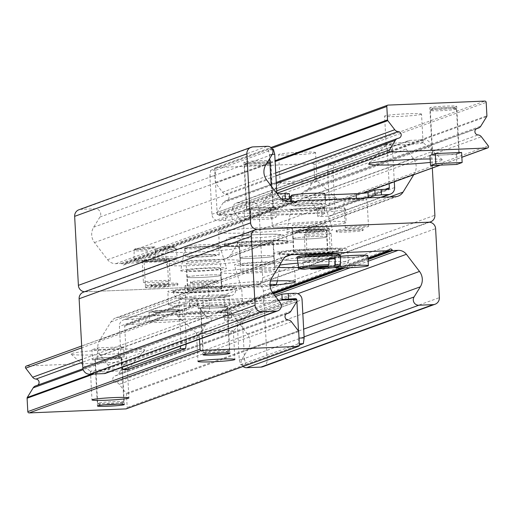 <?xml version="1.0" encoding="UTF-8"?>
<svg xmlns="http://www.w3.org/2000/svg" width="514" height="514" viewBox="0 0 514 514"><rect width="100%" height="100%" fill="white"/><g stroke="black" fill="none" stroke-linecap="round" stroke-linejoin="round"><path stroke-width="0.39" stroke-dasharray="2.57 1.93" d="M215.591 255.272A13.448 0.835 176.9 0 0 215.854 255.085A13.448 0.835 176.9 0 0 202.375 254.983A13.448 0.835 176.9 0 0 189.004 256.544A13.448 0.835 176.9 0 0 201.128 256.717A13.448 0.835 176.9 0 0 215.591 255.272A13.448 0.835 176.9 0 0 215.854 255.085A13.448 0.835 176.9 0 0 202.387 254.983A13.448 0.835 176.9 0 0 189.004 256.544A13.448 0.835 176.9 0 0 201.122 256.717A13.448 0.835 176.9 0 0 215.591 255.272M217.043 282.07A13.448 0.835 -3.1 0 1 202.58 283.516A13.448 0.835 -3.1 0 1 190.456 283.342A13.448 0.835 -3.1 0 1 203.827 281.781A13.448 0.835 -3.1 0 1 217.306 281.89A13.448 0.835 -3.1 0 1 217.043 282.07M321.828 204.039A13.448 0.835 176.9 0 0 322.092 203.859A13.448 0.835 176.9 0 0 308.612 203.75A13.448 0.835 176.9 0 0 295.242 205.311A13.448 0.835 176.9 0 0 307.366 205.484A13.448 0.835 176.9 0 0 321.828 204.039A13.448 0.835 176.9 0 0 322.092 203.859A13.448 0.835 176.9 0 0 308.625 203.75A13.448 0.835 176.9 0 0 295.242 205.311A13.448 0.835 176.9 0 0 307.359 205.484A13.448 0.835 176.9 0 0 321.828 204.039M323.28 230.837A13.448 0.835 -3.1 0 1 308.818 232.283A13.448 0.835 -3.1 0 1 296.694 232.116A13.448 0.835 -3.1 0 1 310.064 230.555A13.448 0.835 -3.1 0 1 323.544 230.657A13.448 0.835 -3.1 0 1 323.28 230.837M345.511 227.58A11.629 0.72 -3.1 0 1 358.02 226.327A11.629 0.72 -3.1 0 1 368.499 226.475A11.629 0.72 -3.1 0 1 356.934 227.824A11.629 0.72 -3.1 0 1 345.279 227.734A11.629 0.72 -3.1 0 1 345.511 227.58M344.059 200.775A11.629 0.72 176.9 0 0 343.827 200.935A11.629 0.72 176.9 0 0 354.313 201.083A11.629 0.72 176.9 0 0 366.823 199.837A11.629 0.72 176.9 0 0 367.047 199.676A11.629 0.72 176.9 0 0 356.575 199.528A11.629 0.72 176.9 0 0 344.059 200.775M145.725 287.365A11.629 0.72 -3.1 0 1 158.235 286.118A11.629 0.72 -3.1 0 1 168.721 286.266A11.629 0.72 -3.1 0 1 157.155 287.615A11.629 0.72 -3.1 0 1 145.501 287.525A11.629 0.72 -3.1 0 1 145.725 287.365M144.273 260.566A11.629 0.72 176.9 0 0 144.048 260.72A11.629 0.72 176.9 0 0 154.534 260.874A11.629 0.72 176.9 0 0 167.037 259.621A11.629 0.72 176.9 0 0 167.268 259.467A11.629 0.72 176.9 0 0 156.789 259.313A11.629 0.72 176.9 0 0 144.273 260.566M345.459 222.877A36.976 2.294 -3.1 0 1 305.682 226.854A36.976 2.294 -3.1 0 1 272.343 226.378A36.976 2.294 -3.1 0 1 309.12 222.087A36.976 2.294 -3.1 0 1 346.185 222.376A36.976 2.294 -3.1 0 1 345.459 222.877M292.485 225.074A17.142 1.06 -3.1 0 1 310.925 223.23A17.142 1.06 -3.1 0 1 326.384 223.449A17.142 1.06 -3.1 0 1 309.332 225.434A17.142 1.06 -3.1 0 1 292.145 225.305A17.142 1.06 -3.1 0 1 292.485 225.074M344.733 209.474A36.976 2.294 176.9 0 0 345.459 208.973A36.976 2.294 176.9 0 0 308.394 208.69A36.976 2.294 176.9 0 0 271.617 212.976A36.976 2.294 176.9 0 0 304.956 213.451A36.976 2.294 176.9 0 0 344.733 209.474M293.211 238.47A17.142 1.06 -3.1 0 1 311.651 236.626A17.142 1.06 -3.1 0 1 327.11 236.845A17.142 1.06 -3.1 0 1 310.058 238.837A17.142 1.06 -3.1 0 1 292.871 238.702A17.142 1.06 -3.1 0 1 293.211 238.47M292.472 242.1A36.976 2.294 -3.1 0 1 252.695 246.077A36.976 2.294 -3.1 0 1 219.349 245.602A36.976 2.294 -3.1 0 1 256.133 241.31A36.976 2.294 -3.1 0 1 293.198 241.599A36.976 2.294 -3.1 0 1 292.472 242.1M239.492 244.298A17.142 1.06 -3.1 0 1 257.932 242.454A17.142 1.06 -3.1 0 1 273.39 242.672A17.142 1.06 -3.1 0 1 256.338 244.658A17.142 1.06 -3.1 0 1 239.158 244.529A17.142 1.06 -3.1 0 1 239.492 244.298M291.746 228.698A36.976 2.294 176.9 0 0 292.472 228.197A36.976 2.294 176.9 0 0 255.407 227.914A36.976 2.294 176.9 0 0 218.63 232.199A36.976 2.294 176.9 0 0 251.969 232.675A36.976 2.294 176.9 0 0 291.746 228.698M240.218 257.694A17.142 1.06 -3.1 0 1 258.658 255.85A17.142 1.06 -3.1 0 1 274.116 256.075A17.142 1.06 -3.1 0 1 257.064 258.06A17.142 1.06 -3.1 0 1 239.884 257.925A17.142 1.06 -3.1 0 1 240.218 257.694M239.479 261.324A36.976 2.294 -3.1 0 1 199.702 265.301A36.976 2.294 -3.1 0 1 166.363 264.826A36.976 2.294 -3.1 0 1 203.139 260.534A36.976 2.294 -3.1 0 1 240.205 260.823A36.976 2.294 -3.1 0 1 239.479 261.324M186.505 263.521A17.142 1.06 -3.1 0 1 204.945 261.677A17.142 1.06 -3.1 0 1 220.403 261.896A17.142 1.06 -3.1 0 1 203.351 263.881A17.142 1.06 -3.1 0 1 186.164 263.753A17.142 1.06 -3.1 0 1 186.505 263.521M238.753 247.921A36.976 2.294 176.9 0 0 239.479 247.42A36.976 2.294 176.9 0 0 202.413 247.138A36.976 2.294 176.9 0 0 165.636 251.423A36.976 2.294 176.9 0 0 198.976 251.899A36.976 2.294 176.9 0 0 238.753 247.921M187.224 276.917A17.142 1.06 -3.1 0 1 205.671 275.074A17.142 1.06 -3.1 0 1 221.129 275.298A17.142 1.06 -3.1 0 1 204.077 277.284A17.142 1.06 -3.1 0 1 186.89 277.149A17.142 1.06 -3.1 0 1 187.224 276.917M84.508 291.766A6.721 6.573 70.1 0 0 85.337 291.785L256.447 284.692A6.721 6.573 70.1 0 0 262.66 277.721L258.928 208.71A6.721 6.573 70.1 0 0 251.982 202.285L237.699 202.876A5.378 5.256 70.1 0 0 233.844 211.485L241.169 221.084A13.448 13.146 -109.9 0 1 242.004 236.453L230.825 254.597A10.087 9.862 -109.9 0 1 222.967 259.223L125.577 263.258A0.675 0.655 70.1 0 0 124.973 263.759A1.683 1.645 -109.9 0 1 121.818 263.894A0.675 0.655 70.1 0 0 121.163 263.438L115.907 263.656A10.087 9.862 -109.9 0 1 107.593 259.705L94.499 242.563A13.448 13.146 -109.9 0 1 93.67 227.194L99.928 217.036A5.378 5.256 70.1 0 0 95.154 208.78L80.871 209.371A6.721 6.573 70.1 0 0 78.944 209.751M413.738 174.754L414.22 173.976A13.448 13.146 70.1 0 0 413.391 158.601L406.06 149.009A5.378 5.256 -109.9 0 1 409.915 140.399L424.198 139.802A6.721 6.573 -109.9 0 1 431.143 146.233L432.325 168.014M152.684 311.6A13.448 0.835 -3.1 0 1 167.146 310.148A13.448 0.835 -3.1 0 1 179.27 310.321A13.448 0.835 -3.1 0 1 165.9 311.882A13.448 0.835 -3.1 0 1 152.42 311.78A13.448 0.835 -3.1 0 1 152.684 311.6M151.232 284.795A13.448 0.835 176.9 0 0 150.968 284.981A13.448 0.835 176.9 0 0 164.448 285.084A13.448 0.835 176.9 0 0 177.818 283.522A13.448 0.835 176.9 0 0 165.694 283.349A13.448 0.835 176.9 0 0 151.232 284.795M337.897 257.096A13.448 0.835 -3.1 0 1 352.36 255.651A13.448 0.835 -3.1 0 1 364.484 255.824A13.448 0.835 -3.1 0 1 351.107 257.379A13.448 0.835 -3.1 0 1 337.634 257.276A13.448 0.835 -3.1 0 1 337.897 257.096M336.445 230.291A13.448 0.835 176.9 0 0 336.182 230.478A13.448 0.835 176.9 0 0 349.655 230.58A13.448 0.835 176.9 0 0 363.032 229.019A13.448 0.835 176.9 0 0 350.908 228.846A13.448 0.835 176.9 0 0 336.445 230.291M328.787 228.267A11.629 0.72 176.9 0 0 329.018 228.113A11.629 0.72 176.9 0 0 317.363 228.023A11.629 0.72 176.9 0 0 305.798 229.372A11.629 0.72 176.9 0 0 316.277 229.52A11.629 0.72 176.9 0 0 328.787 228.267M330.239 255.072A11.629 0.72 -3.1 0 1 317.723 256.319A11.629 0.72 -3.1 0 1 307.243 256.171A11.629 0.72 -3.1 0 1 307.475 256.017A11.629 0.72 -3.1 0 1 319.984 254.764A11.629 0.72 -3.1 0 1 330.463 254.912A11.629 0.72 -3.1 0 1 330.239 255.072M207.977 284.788A11.629 0.72 176.9 0 0 208.202 284.627A11.629 0.72 176.9 0 0 196.547 284.538A11.629 0.72 176.9 0 0 184.982 285.887A11.629 0.72 176.9 0 0 195.468 286.035A11.629 0.72 176.9 0 0 207.977 284.788M209.429 311.587A11.629 0.72 -3.1 0 1 196.913 312.84A11.629 0.72 -3.1 0 1 186.434 312.685A11.629 0.72 -3.1 0 1 186.666 312.531A11.629 0.72 -3.1 0 1 199.175 311.278A11.629 0.72 -3.1 0 1 209.654 311.426A11.629 0.72 -3.1 0 1 209.429 311.587M274.521 252.676A36.976 2.294 176.9 0 0 273.795 253.177A36.976 2.294 176.9 0 0 310.861 253.466A36.976 2.294 176.9 0 0 347.637 249.174A36.976 2.294 176.9 0 0 314.298 248.699A36.976 2.294 176.9 0 0 274.521 252.676M327.495 250.479A17.142 1.06 176.9 0 0 327.836 250.247A17.142 1.06 176.9 0 0 310.649 250.119A17.142 1.06 176.9 0 0 293.597 252.104A17.142 1.06 176.9 0 0 309.055 252.323A17.142 1.06 176.9 0 0 327.495 250.479M278.267 267.376A36.976 2.294 -3.1 0 1 274.521 266.58A36.976 2.294 -3.1 0 1 275.247 266.079A36.976 2.294 -3.1 0 1 279.655 265.128M297.959 263.168A36.976 2.294 -3.1 0 1 348.363 262.577A36.976 2.294 -3.1 0 1 298.563 267.421M326.776 237.082A17.142 1.06 176.9 0 0 327.11 236.851A17.142 1.06 176.9 0 0 309.923 236.716A17.142 1.06 176.9 0 0 292.871 238.702A17.142 1.06 176.9 0 0 308.329 238.926A17.142 1.06 176.9 0 0 326.776 237.082M221.528 271.9A36.976 2.294 176.9 0 0 220.802 272.401A36.976 2.294 176.9 0 0 257.867 272.69A36.976 2.294 176.9 0 0 294.651 268.398A36.976 2.294 176.9 0 0 261.305 267.922A36.976 2.294 176.9 0 0 221.528 271.9M274.508 269.702A17.142 1.06 176.9 0 0 274.842 269.471A17.142 1.06 176.9 0 0 257.662 269.342A17.142 1.06 176.9 0 0 240.61 271.328A17.142 1.06 176.9 0 0 256.068 271.546A17.142 1.06 176.9 0 0 274.508 269.702M276.102 284.865A36.976 2.294 -3.1 0 1 221.528 285.803A36.976 2.294 -3.1 0 1 222.254 285.302A36.976 2.294 -3.1 0 1 270.505 280.978M273.782 256.306A17.142 1.06 176.9 0 0 274.116 256.075A17.142 1.06 176.9 0 0 256.936 255.94A17.142 1.06 176.9 0 0 239.884 257.925A17.142 1.06 176.9 0 0 255.342 258.15A17.142 1.06 176.9 0 0 273.782 256.306M168.541 291.123A36.976 2.294 176.9 0 0 167.815 291.624A36.976 2.294 176.9 0 0 204.88 291.913A36.976 2.294 176.9 0 0 241.657 287.622A36.976 2.294 176.9 0 0 208.318 287.146A36.976 2.294 176.9 0 0 168.541 291.123M221.515 288.926A17.142 1.06 176.9 0 0 221.855 288.695A17.142 1.06 176.9 0 0 204.668 288.566A17.142 1.06 176.9 0 0 187.616 290.551A17.142 1.06 176.9 0 0 203.075 290.77A17.142 1.06 176.9 0 0 221.515 288.926M169.267 304.526A36.976 2.294 -3.1 0 1 209.044 300.549A36.976 2.294 -3.1 0 1 242.383 301.024A36.976 2.294 -3.1 0 1 205.606 305.31A36.976 2.294 -3.1 0 1 168.541 305.027A36.976 2.294 -3.1 0 1 169.267 304.526M220.789 275.53A17.142 1.06 176.9 0 0 221.129 275.298A17.142 1.06 176.9 0 0 203.942 275.163A17.142 1.06 176.9 0 0 186.89 277.155A17.142 1.06 176.9 0 0 202.349 277.374A17.142 1.06 176.9 0 0 220.789 275.53M262.84 366.726A6.721 6.573 70.1 0 0 267.126 360.134L263.386 291.123A6.721 6.573 70.1 0 0 256.447 284.692L85.337 291.785A6.721 6.573 70.1 0 0 83.409 292.164M105.627 373.299A5.378 5.256 70.1 0 0 107.94 364.991L100.609 355.399A13.448 13.146 -109.9 0 1 99.78 340.024L110.96 321.88A10.087 9.862 -109.9 0 1 118.811 317.26L216.201 313.225A0.675 0.655 70.1 0 0 216.805 312.718A1.683 1.645 -109.9 0 1 219.96 312.589A0.675 0.655 70.1 0 0 220.615 313.039L225.871 312.82A10.087 9.862 -109.9 0 1 234.191 316.772L247.279 333.914A13.448 13.146 -109.9 0 1 248.114 349.282L241.856 359.44A5.378 5.256 70.1 0 0 243.045 366.482M144.113 350.497A36.976 2.294 176.9 0 0 144.775 350.143A36.976 2.294 176.9 0 0 107.786 349.713A36.976 2.294 176.9 0 0 71.073 354.14A36.976 2.294 176.9 0 0 105.466 354.422A36.976 2.294 176.9 0 0 144.113 350.497M127.009 369.675A18.491 1.144 -3.1 0 1 107.689 371.635A18.491 1.144 -3.1 0 1 90.49 371.493A18.491 1.144 -3.1 0 1 90.451 371.423A18.491 1.144 -3.1 0 1 108.84 369.283A18.491 1.144 -3.1 0 1 127.376 369.425A18.491 1.144 -3.1 0 1 127.343 369.495A18.491 1.144 -3.1 0 1 127.009 369.675M250.093 312.049A36.976 2.294 176.9 0 0 250.755 311.696A36.976 2.294 176.9 0 0 213.766 311.266A36.976 2.294 176.9 0 0 177.054 315.692A36.976 2.294 176.9 0 0 211.447 315.975A36.976 2.294 176.9 0 0 250.093 312.049M232.996 331.228A18.491 1.144 -3.1 0 1 213.67 333.188A18.491 1.144 -3.1 0 1 196.476 333.046A18.491 1.144 -3.1 0 1 196.432 332.976A18.491 1.144 -3.1 0 1 214.826 330.83A18.491 1.144 -3.1 0 1 233.356 330.977A18.491 1.144 -3.1 0 1 233.324 331.048A18.491 1.144 -3.1 0 1 232.996 331.228M200.775 307.713A13.448 0.835 176.9 0 0 200.511 307.892A13.448 0.835 176.9 0 0 213.985 307.995A13.448 0.835 176.9 0 0 227.361 306.434A13.448 0.835 176.9 0 0 215.237 306.26A13.448 0.835 176.9 0 0 200.775 307.713M95.193 358.913A13.448 0.835 176.9 0 0 94.929 359.093A13.448 0.835 176.9 0 0 108.409 359.196A13.448 0.835 176.9 0 0 121.779 357.641A13.448 0.835 176.9 0 0 109.655 357.468A13.448 0.835 176.9 0 0 95.193 358.913M199.496 339.246L199.31 335.745A1.343 1.317 -109.9 0 1 199.503 334.967L205.427 325.356A4.703 4.6 -109.9 0 1 208.568 323.255A3.36 3.29 70.1 0 0 208.209 316.598A4.703 4.6 -109.9 0 1 204.848 314.761L197.922 305.682A1.343 1.317 -109.9 0 1 198.886 303.53L278.421 300.234M37.779 385.127A3.36 3.29 -109.9 0 1 36.353 385.731A4.703 4.6 70.1 0 0 35.517 385.943M126.335 408.823A1.343 1.317 70.1 0 0 127.189 407.506L126.463 394.103A1.343 1.317 70.1 0 0 126.187 393.345L119.254 384.273A4.703 4.6 70.1 0 0 115.894 382.435A3.36 3.29 -109.9 0 1 115.534 375.779A4.703 4.6 70.1 0 0 118.676 373.672L124.6 364.066A1.343 1.317 70.1 0 0 123.405 361.997L26.664 366.007L198.886 303.53M430.167 158.98A36.976 2.294 -3.1 0 1 442.451 159.886A36.976 2.294 -3.1 0 1 441.802 160.522A36.976 2.294 -3.1 0 1 430.353 162.392M422.707 142.847A18.491 1.144 176.9 0 0 423.073 142.596A18.491 1.144 176.9 0 0 423.028 142.526A18.491 1.144 176.9 0 0 404.531 142.455A18.491 1.144 176.9 0 0 386.181 144.524A18.491 1.144 176.9 0 0 386.149 144.595A18.491 1.144 176.9 0 0 402.822 144.832A18.491 1.144 176.9 0 0 422.707 142.847M421.165 114.371A18.491 1.144 176.9 0 0 421.531 114.121A18.491 1.144 176.9 0 0 402.995 113.973A18.491 1.144 176.9 0 0 384.607 116.119A18.491 1.144 176.9 0 0 401.28 116.357A18.491 1.144 176.9 0 0 421.165 114.371M335.822 198.969A36.976 2.294 -3.1 0 1 294.914 202.998A36.976 2.294 -3.1 0 1 262.763 202.323A36.976 2.294 -3.1 0 1 299.476 198.179A36.976 2.294 -3.1 0 1 336.471 198.333A36.976 2.294 -3.1 0 1 335.822 198.969M316.727 181.294A18.491 1.144 176.9 0 0 317.087 181.044A18.491 1.144 176.9 0 0 317.048 180.973A18.491 1.144 176.9 0 0 298.55 180.902A18.491 1.144 176.9 0 0 280.201 182.971A18.491 1.144 176.9 0 0 280.169 183.042A18.491 1.144 176.9 0 0 296.841 183.28A18.491 1.144 176.9 0 0 316.727 181.294M315.185 152.819A18.491 1.144 176.9 0 0 315.545 152.568A18.491 1.144 176.9 0 0 297.015 152.427A18.491 1.144 176.9 0 0 278.627 154.566A18.491 1.144 176.9 0 0 295.293 154.804A18.491 1.144 176.9 0 0 315.185 152.819M246.759 209.044A13.448 0.835 -3.1 0 1 261.221 207.598A13.448 0.835 -3.1 0 1 273.345 207.772A13.448 0.835 -3.1 0 1 259.975 209.333A13.448 0.835 -3.1 0 1 246.495 209.224A13.448 0.835 -3.1 0 1 246.759 209.044M244.221 162.141A13.448 0.835 176.9 0 0 243.957 162.328A13.448 0.835 176.9 0 0 256.081 162.501A13.448 0.835 176.9 0 0 270.544 161.055A13.448 0.835 176.9 0 0 270.807 160.869A13.448 0.835 176.9 0 0 258.69 160.696A13.448 0.835 176.9 0 0 244.221 162.141M432.627 154.515A13.448 0.835 -3.1 0 1 447.09 153.069A13.448 0.835 -3.1 0 1 459.214 153.243A13.448 0.835 -3.1 0 1 445.844 154.804A13.448 0.835 -3.1 0 1 432.364 154.695L429.826 107.799A13.448 0.835 176.9 0 0 441.95 107.972A13.448 0.835 176.9 0 0 456.413 106.526A13.448 0.835 176.9 0 0 456.676 106.34A13.448 0.835 176.9 0 0 444.559 106.167A13.448 0.835 176.9 0 0 430.089 107.612A13.448 0.835 176.9 0 0 429.826 107.799M217.184 212.417A1.343 1.317 70.1 0 0 218.373 214.479L315.114 210.47A1.343 1.317 70.1 0 0 316.078 208.318L309.152 199.239A4.703 4.6 70.1 0 0 305.791 197.402A3.36 3.29 -109.9 0 1 305.432 190.745A4.703 4.6 70.1 0 0 308.573 188.644L314.497 179.033A1.343 1.317 70.1 0 0 314.69 178.255L313.964 164.853A1.343 1.317 70.1 0 0 312.576 163.568L215.835 167.577A1.343 1.317 70.1 0 0 214.589 168.971L215.315 182.374A1.343 1.317 70.1 0 0 215.597 183.132L222.53 192.21A4.703 4.6 70.1 0 0 225.884 194.041A3.36 3.29 -109.9 0 1 226.25 200.698A4.703 4.6 70.1 0 0 223.102 202.805L217.184 212.417L276.718 190.816M224.4 315.024L228.601 315.191L228.897 320.55L224.689 320.383L224.4 315.024L231.287 312.525A10.087 0.623 176.9 0 0 231.486 312.39A10.087 0.623 176.9 0 0 223.404 312.21L157.592 314.941A10.087 0.623 176.9 0 0 145.732 316.071L138.844 318.571L139.133 323.929L125.898 324.816A1.343 1.317 -109.9 0 0 125.512 324.893L185.13 303.266A1.343 1.317 -109.9 0 1 185.515 303.189L196.631 303.074L196.342 297.709L192.133 297.542L192.422 302.907M139.133 323.929L146.027 321.43A10.087 0.623 -3.1 0 1 157.882 320.299L223.693 317.575A10.087 0.623 -3.1 0 1 231.775 317.748A10.087 0.623 -3.1 0 1 231.576 317.883L224.689 320.383M239.261 359.742L244.529 359.524L245.878 364.497L240.61 364.715L239.261 359.742L237.192 321.552A1.343 1.317 70.1 0 0 235.804 320.267L228.897 320.55M280.464 300.15L275.298 302.026A10.087 0.623 -3.1 0 1 263.438 303.157L197.627 305.881A10.087 0.623 -3.1 0 1 189.544 305.708A10.087 0.623 -3.1 0 1 189.743 305.573L196.631 303.074M132.811 324.533L132.522 319.175L138.844 318.571M122.184 367.292L121.458 364.619L126.727 364.407L124.658 326.21A1.343 1.317 -109.9 0 1 125.512 324.893M121.458 364.619L119.389 326.429A6.721 6.573 -109.9 0 1 125.609 319.457L132.522 319.175M196.342 297.709L189.454 300.208A10.087 0.623 176.9 0 0 189.255 300.349A10.087 0.623 176.9 0 0 197.337 300.523L263.149 297.792A10.087 0.623 176.9 0 0 275.003 296.668L275.543 296.469M186.164 344.084L186.338 342.774L181.076 342.992L180.665 346.076M192.133 297.542L185.226 297.831A6.721 6.573 70.1 0 0 179.007 304.802L181.076 342.992M186.338 342.774L184.269 304.584A1.343 1.317 -109.9 0 1 185.13 303.266M126.727 364.407L128.076 369.38M240.61 364.715L298.107 343.86L299.341 343.808M299.032 338.109L298.107 343.86M298.878 338.116L298.493 330.997M296.893 301.448L296.822 300.176M245.878 364.497L299.411 345.074M228.601 315.191L235.515 314.902A6.721 6.573 -109.9 0 1 242.46 321.334L244.529 359.524M368.493 197.851L368.268 197.929A10.087 0.623 -3.1 0 1 356.408 199.059L290.596 201.79A10.087 0.623 -3.1 0 1 282.514 201.61A10.087 0.623 -3.1 0 1 282.713 201.475L284.769 200.73M321.578 211.093L321.867 216.458L317.658 216.291L317.369 210.926L328.485 210.811A1.343 1.317 -109.9 0 0 328.87 210.734L388.488 189.107M317.369 210.926L324.257 208.427A10.087 0.623 176.9 0 0 324.456 208.292A10.087 0.623 176.9 0 0 316.373 208.119L250.562 210.843A10.087 0.623 176.9 0 0 238.702 211.974L231.814 214.473L232.103 219.831L225.781 220.435L225.492 215.077L231.814 214.473M215.122 175.884L209.86 176.103L210.631 170.359L215.893 170.14L215.122 175.884L217.191 214.075A1.343 1.317 70.1 0 0 218.578 215.36L225.492 215.077M289.311 193.617L282.424 196.117A10.087 0.623 176.9 0 0 282.225 196.252A10.087 0.623 176.9 0 0 289.466 196.457M291.393 196.38L324.976 194.992M272.381 149.323L268.122 149.503L269.471 154.476L272.259 154.361M269.471 154.476L269.696 158.537M271.174 185.92L271.54 192.666A6.721 6.573 70.1 0 0 278.485 199.098L281.505 198.969M232.103 219.831L238.997 217.332A10.087 0.623 -3.1 0 1 250.851 216.208L316.663 213.477A10.087 0.623 -3.1 0 1 324.745 213.651A10.087 0.623 -3.1 0 1 324.546 213.792L317.658 216.291M225.781 220.435L218.874 220.724A6.721 6.573 -109.9 0 1 211.929 214.293L209.86 176.103M215.893 170.14L273.39 149.285M392.542 149.381L391.193 144.402L385.924 144.62L387.273 149.593L392.542 149.381L394.296 181.808M385.924 144.62L328.427 165.476L333.695 165.257L332.924 171.008L327.662 171.226L328.427 165.476M327.662 171.226L329.731 209.416A1.343 1.317 -109.9 0 1 328.87 210.734M387.273 149.593L389.124 183.684M391.193 144.402L333.695 165.257M332.924 171.008L334.993 209.198A6.721 6.573 -109.9 0 1 328.774 216.169L321.867 216.458M210.631 170.359L268.122 149.503M325.118 203.904A16.808 1.041 176.9 0 0 325.452 203.672A16.808 1.041 176.9 0 0 308.612 203.544A16.808 1.041 176.9 0 0 291.888 205.491A16.808 1.041 176.9 0 0 307.031 205.709A16.808 1.041 176.9 0 0 325.118 203.904M291.342 195.442A16.808 1.041 176.9 0 0 306.485 195.661A16.808 1.041 176.9 0 0 324.578 193.855A16.808 1.041 176.9 0 0 324.906 193.624M323.21 229.501A13.448 0.835 176.9 0 0 323.473 229.321A13.448 0.835 176.9 0 0 310 229.212A13.448 0.835 176.9 0 0 296.623 230.773A13.448 0.835 176.9 0 0 308.734 230.947A13.448 0.835 176.9 0 0 323.21 229.501M367.838 255.638A16.808 1.041 -3.1 0 1 363.899 256.531A16.808 1.041 -3.1 0 1 345.337 257.842A16.808 1.041 -3.1 0 1 334.273 257.456A16.808 1.041 -3.1 0 1 340.609 256.3M361.329 256.531A13.448 0.835 -3.1 0 1 346.481 257.578A13.448 0.835 -3.1 0 1 337.634 257.276A13.448 0.835 -3.1 0 1 351.011 255.715A13.448 0.835 -3.1 0 1 364.484 255.824A13.448 0.835 -3.1 0 1 361.329 256.531M334.826 267.537A16.808 1.041 -3.1 0 1 334.82 267.511A16.808 1.041 -3.1 0 1 339.491 266.528M359.954 231.075A13.448 0.835 -3.1 0 1 345.1 232.122A13.448 0.835 -3.1 0 1 336.252 231.814A13.448 0.835 -3.1 0 1 349.636 230.259A13.448 0.835 -3.1 0 1 363.102 230.362A13.448 0.835 -3.1 0 1 359.954 231.075M218.88 255.13A16.808 1.041 176.9 0 0 219.215 254.905A16.808 1.041 176.9 0 0 202.375 254.777A16.808 1.041 176.9 0 0 185.644 256.724A16.808 1.041 176.9 0 0 200.794 256.942A16.808 1.041 176.9 0 0 218.88 255.13M218.341 245.082A16.808 1.041 176.9 0 0 218.668 244.857A16.808 1.041 176.9 0 0 201.829 244.722A16.808 1.041 176.9 0 0 185.104 246.675A16.808 1.041 176.9 0 0 200.248 246.893A16.808 1.041 176.9 0 0 218.341 245.082M216.972 280.728A13.448 0.835 176.9 0 0 217.236 280.548A13.448 0.835 176.9 0 0 203.762 280.445A13.448 0.835 176.9 0 0 190.386 282A13.448 0.835 176.9 0 0 202.497 282.173A13.448 0.835 176.9 0 0 216.972 280.728M178.833 311.015A16.808 1.041 -3.1 0 1 160.227 312.339A16.808 1.041 -3.1 0 1 149.066 311.959A16.808 1.041 -3.1 0 1 165.791 310.013A16.808 1.041 -3.1 0 1 182.631 310.141A16.808 1.041 -3.1 0 1 178.833 311.015M176.231 311.021A13.448 0.835 -3.1 0 1 161.351 312.082A13.448 0.835 -3.1 0 1 152.42 311.78A13.448 0.835 -3.1 0 1 165.804 310.218A13.448 0.835 -3.1 0 1 179.27 310.327A13.448 0.835 -3.1 0 1 176.231 311.021M179.373 321.064A16.808 1.041 -3.1 0 1 160.773 322.387A16.808 1.041 -3.1 0 1 149.606 322.008A16.808 1.041 -3.1 0 1 166.337 320.061A16.808 1.041 -3.1 0 1 183.17 320.19A16.808 1.041 -3.1 0 1 179.373 321.064M174.856 285.559A13.448 0.835 -3.1 0 1 159.97 286.619A13.448 0.835 -3.1 0 1 151.039 286.317A13.448 0.835 -3.1 0 1 164.422 284.756A13.448 0.835 -3.1 0 1 177.895 284.865A13.448 0.835 -3.1 0 1 174.856 285.559M456.226 109.219A13.107 0.81 -3.1 0 1 442.117 110.626A13.107 0.81 -3.1 0 1 430.302 110.459A13.107 0.81 -3.1 0 1 430.327 110.407A13.107 0.81 -3.1 0 1 443.351 108.936A13.107 0.81 -3.1 0 1 456.458 108.994A13.107 0.81 -3.1 0 1 456.483 109.039A13.107 0.81 -3.1 0 1 456.226 109.219M454.839 107.934A11.764 0.732 176.9 0 0 455.044 107.728A11.764 0.732 176.9 0 0 443.28 107.683A11.764 0.732 176.9 0 0 431.593 109A11.764 0.732 176.9 0 0 441.815 109.212A11.764 0.732 176.9 0 0 454.839 107.934M458.623 153.435A13.107 0.81 -3.1 0 1 444.514 154.849A13.107 0.81 -3.1 0 1 432.698 154.682A13.107 0.81 -3.1 0 1 445.747 153.159A13.107 0.81 -3.1 0 1 458.88 153.262A13.107 0.81 -3.1 0 1 458.623 153.435M461.604 152.465L456.303 154.386L429.98 155.479M456.303 154.386L456.85 164.435M270.358 163.748A13.107 0.81 -3.1 0 1 256.248 165.155A13.107 0.81 -3.1 0 1 244.433 164.988A13.107 0.81 -3.1 0 1 244.458 164.936A13.107 0.81 -3.1 0 1 257.482 163.465A13.107 0.81 -3.1 0 1 270.589 163.523A13.107 0.81 -3.1 0 1 270.615 163.568A13.107 0.81 -3.1 0 1 270.358 163.748M268.97 162.463A11.764 0.732 176.9 0 0 269.175 162.257A11.764 0.732 176.9 0 0 257.411 162.212A11.764 0.732 176.9 0 0 245.724 163.529A11.764 0.732 176.9 0 0 255.946 163.741A11.764 0.732 176.9 0 0 268.97 162.463M272.754 207.971A13.107 0.81 -3.1 0 1 258.645 209.378A13.107 0.81 -3.1 0 1 246.829 209.211A13.107 0.81 -3.1 0 1 259.878 207.688A13.107 0.81 -3.1 0 1 273.011 207.791A13.107 0.81 -3.1 0 1 272.754 207.971M249.406 208.086L275.735 206.994L270.435 208.915L244.111 210.008L249.406 208.086L249.952 218.135L276.275 217.043L270.981 218.964L244.651 220.056L249.952 218.135M270.435 208.915L270.981 218.964M275.735 206.994L276.275 217.043M244.111 210.008L244.651 220.056M229.186 350.844A13.107 0.81 176.9 0 0 229.398 350.728A13.107 0.81 176.9 0 0 229.417 350.676A13.107 0.81 176.9 0 0 216.285 350.574A13.107 0.81 176.9 0 0 203.236 352.096A13.107 0.81 176.9 0 0 203.268 352.141A13.107 0.81 176.9 0 0 215.52 352.238A13.107 0.81 176.9 0 0 229.186 350.844M210.008 353.683A11.764 0.732 -3.1 0 1 204.681 353.407A11.764 0.732 -3.1 0 1 216.362 352A11.764 0.732 -3.1 0 1 228.132 352.135A11.764 0.732 -3.1 0 1 227.94 352.238A11.764 0.732 -3.1 0 1 222.864 352.983M226.79 306.627A13.107 0.81 176.9 0 0 227.027 306.453A13.107 0.81 176.9 0 0 213.888 306.35A13.107 0.81 176.9 0 0 200.846 307.873A13.107 0.81 176.9 0 0 212.719 308.04A13.107 0.81 176.9 0 0 226.79 306.627M198.224 308.676L224.592 307.565L229.649 305.657L203.274 306.762L198.224 308.676L197.678 298.621L224.046 297.516L229.103 295.601L202.728 296.713L197.678 298.621M229.649 305.657L229.103 295.601M224.592 307.565L224.046 297.516M203.274 306.762L202.728 296.713M123.572 402.057A13.107 0.81 176.9 0 0 123.816 401.929A13.107 0.81 176.9 0 0 123.842 401.877A13.107 0.81 176.9 0 0 110.709 401.775A13.107 0.81 176.9 0 0 97.66 403.297A13.107 0.81 176.9 0 0 97.686 403.342A13.107 0.81 176.9 0 0 109.855 403.445A13.107 0.81 176.9 0 0 123.572 402.057M104.426 404.884A11.764 0.732 -3.1 0 1 99.099 404.608A11.764 0.732 -3.1 0 1 110.78 403.201A11.764 0.732 -3.1 0 1 122.55 403.336A11.764 0.732 -3.1 0 1 122.332 403.451A11.764 0.732 -3.1 0 1 117.288 404.19M121.175 357.84A13.107 0.81 176.9 0 0 121.445 357.66A13.107 0.81 176.9 0 0 108.313 357.558A13.107 0.81 176.9 0 0 95.263 359.074A13.107 0.81 176.9 0 0 107.053 359.247A13.107 0.81 176.9 0 0 121.175 357.84M92.501 359.871L118.798 358.791L124.208 356.864L97.911 357.943L92.501 359.871L91.955 349.822L118.259 348.736L123.668 346.809L97.364 347.894L91.955 349.822M124.208 356.864L123.668 346.809M118.798 358.791L118.259 348.736M97.911 357.943L97.364 347.894M155.202 256.743L155.183 249.239L162.726 246.502L163.503 253.736L155.202 256.743A21.44 1.33 176.9 0 1 147.306 257.071L147.081 250.883A20.901 1.298 -3.1 0 1 134.205 250.382A20.901 1.298 -3.1 0 1 155.164 247.954L154.83 246.829L147.287 249.566L147.081 250.883M163.503 253.736A21.44 1.33 176.9 0 0 155.601 254.064L155.164 247.954M155.601 254.064L147.306 257.071M168.817 259.551A13.448 0.835 176.9 0 0 169.08 259.364A13.448 0.835 176.9 0 0 155.613 259.262A13.448 0.835 176.9 0 0 142.23 260.823A13.448 0.835 176.9 0 0 154.348 260.996A13.448 0.835 176.9 0 0 168.817 259.551M169.98 280.991A13.448 0.835 176.9 0 0 170.224 280.862A13.448 0.835 176.9 0 0 170.243 280.805A13.448 0.835 176.9 0 0 156.77 280.702A13.448 0.835 176.9 0 0 143.393 282.263A13.448 0.835 176.9 0 0 143.419 282.314A13.448 0.835 176.9 0 0 155.922 282.417A13.448 0.835 176.9 0 0 169.98 280.991M166.87 284.473A10.087 0.623 -3.1 0 1 156.327 285.546A10.087 0.623 -3.1 0 1 146.953 285.469A10.087 0.623 -3.1 0 1 156.963 284.261A10.087 0.623 -3.1 0 1 167.05 284.377A10.087 0.623 -3.1 0 1 166.87 284.473M328.921 258.523L302.958 261.979L303.633 268.077L304.539 269.188M340.313 265.256A20.901 1.298 176.9 0 1 309.968 268.045L309.293 261.947A21.44 1.33 -3.1 0 1 302.958 261.979M328.921 259.332L309.293 261.947M308.297 255.599A13.448 0.835 -3.1 0 1 323.222 254.52A13.448 0.835 -3.1 0 1 332.282 254.815A13.448 0.835 -3.1 0 1 318.898 256.377A13.448 0.835 -3.1 0 1 305.432 256.268A13.448 0.835 -3.1 0 1 308.297 255.599M307.134 234.159A13.448 0.835 -3.1 0 1 321.661 233.093A13.448 0.835 -3.1 0 1 331.093 233.324A13.448 0.835 -3.1 0 1 331.119 233.375A13.448 0.835 -3.1 0 1 317.742 234.937A13.448 0.835 -3.1 0 1 304.269 234.827A13.448 0.835 -3.1 0 1 304.294 234.776A13.448 0.835 -3.1 0 1 307.134 234.159M309.595 230.792A10.087 0.623 176.9 0 0 307.462 231.255A10.087 0.623 176.9 0 0 317.549 231.377A10.087 0.623 176.9 0 0 327.559 230.169A10.087 0.623 176.9 0 0 320.492 229.996A10.087 0.623 176.9 0 0 309.595 230.792M287.532 242.306A31.932 1.979 176.9 0 0 288.161 241.876A31.932 1.979 176.9 0 0 256.165 241.625A31.932 1.979 176.9 0 0 224.387 245.326A31.932 1.979 176.9 0 0 253.164 245.743A31.932 1.979 176.9 0 0 287.532 242.306M272.728 242.916A16.808 1.041 176.9 0 0 273.056 242.692A16.808 1.041 176.9 0 0 256.216 242.557A16.808 1.041 176.9 0 0 239.492 244.51A16.808 1.041 176.9 0 0 254.636 244.728A16.808 1.041 176.9 0 0 272.728 242.916M273.814 263.02A16.808 1.041 176.9 0 0 274.148 262.789A16.808 1.041 176.9 0 0 257.308 262.66A16.808 1.041 176.9 0 0 240.578 264.607A16.808 1.041 176.9 0 0 255.728 264.826A16.808 1.041 176.9 0 0 273.814 263.02M279.873 262.77A22.995 1.426 176.9 0 0 280.323 262.461A22.995 1.426 176.9 0 0 257.276 262.281A22.995 1.426 176.9 0 0 234.403 264.948A22.995 1.426 176.9 0 0 255.175 265.237A22.995 1.426 176.9 0 0 279.873 262.77M270.017 284.37A17.566 1.086 176.9 0 0 251.005 285.238A17.566 1.086 176.9 0 0 241.034 286.793A17.566 1.086 176.9 0 0 251.558 287.191A17.566 1.086 176.9 0 0 270.088 286.009M173.475 290.918A31.932 1.979 -3.1 0 1 207.842 287.487A31.932 1.979 -3.1 0 1 236.62 287.898A31.932 1.979 -3.1 0 1 204.842 291.599A31.932 1.979 -3.1 0 1 172.845 291.348A31.932 1.979 -3.1 0 1 173.475 290.918M188.285 290.307A16.808 1.041 -3.1 0 1 206.371 288.495A16.808 1.041 -3.1 0 1 221.515 288.714A16.808 1.041 -3.1 0 1 204.79 290.667A16.808 1.041 -3.1 0 1 187.951 290.532A16.808 1.041 -3.1 0 1 188.285 290.307M187.192 270.203A16.808 1.041 -3.1 0 1 205.285 268.398A16.808 1.041 -3.1 0 1 220.429 268.616A16.808 1.041 -3.1 0 1 203.705 270.563A16.808 1.041 -3.1 0 1 186.865 270.435A16.808 1.041 -3.1 0 1 187.192 270.203M181.14 270.454A22.995 1.426 -3.1 0 1 205.831 267.987A22.995 1.426 -3.1 0 1 226.603 268.276A22.995 1.426 -3.1 0 1 203.737 270.949A22.995 1.426 -3.1 0 1 180.69 270.762A22.995 1.426 -3.1 0 1 181.14 270.454M185.258 248.127A17.566 1.086 -3.1 0 1 203.91 246.245A17.566 1.086 -3.1 0 1 219.979 246.431A17.566 1.086 -3.1 0 1 202.516 248.5A17.566 1.086 -3.1 0 1 184.918 248.333A17.566 1.086 -3.1 0 1 185.258 248.127M279.455 252.47A31.932 1.979 -3.1 0 1 313.823 249.033A31.932 1.979 -3.1 0 1 342.6 249.451A31.932 1.979 -3.1 0 1 310.822 253.151A31.932 1.979 -3.1 0 1 278.832 252.901A31.932 1.979 -3.1 0 1 279.455 252.47M294.265 251.86A16.808 1.041 -3.1 0 1 312.351 250.048A16.808 1.041 -3.1 0 1 327.502 250.267A16.808 1.041 -3.1 0 1 310.771 252.22A16.808 1.041 -3.1 0 1 293.931 252.085A16.808 1.041 -3.1 0 1 294.265 251.86M293.173 231.756A16.808 1.041 -3.1 0 1 311.266 229.951A16.808 1.041 -3.1 0 1 326.409 230.169A16.808 1.041 -3.1 0 1 309.685 232.116A16.808 1.041 -3.1 0 1 292.845 231.981A16.808 1.041 -3.1 0 1 293.173 231.756M287.12 232.007A22.995 1.426 -3.1 0 1 311.812 229.54A22.995 1.426 -3.1 0 1 332.584 229.822A22.995 1.426 -3.1 0 1 309.717 232.495A22.995 1.426 -3.1 0 1 286.671 232.315A22.995 1.426 -3.1 0 1 287.12 232.007M291.239 209.68A17.566 1.086 -3.1 0 1 309.891 207.797A17.566 1.086 -3.1 0 1 325.96 207.984A17.566 1.086 -3.1 0 1 308.496 210.053A17.566 1.086 -3.1 0 1 290.898 209.885A17.566 1.086 -3.1 0 1 291.239 209.68M85.337 291.785L257.553 229.308L85.337 291.785M80.871 209.371L253.094 146.895M95.154 208.78L267.376 146.304M99.928 217.036L272.144 154.56M93.67 227.194L265.886 164.718M94.499 242.563L266.721 180.086M107.593 259.705L279.809 197.228M115.907 263.656L288.129 201.18M121.163 263.438L293.385 200.961M121.818 263.894L294.04 201.411M124.973 263.759L294.625 202.214M125.577 263.258L297.799 200.775M222.967 259.223L395.189 196.74M230.825 254.597L389.676 196.971M242.004 236.453L414.22 173.976M241.169 221.084L413.391 158.601M233.844 211.485L406.06 149.009M237.699 202.876L409.915 140.399M251.982 202.285L424.198 139.802M258.928 208.71L431.143 146.233M262.66 277.721L434.883 215.244M256.447 284.692L428.663 222.215L256.447 284.692M263.386 291.123L435.609 228.646M267.126 360.134L439.348 297.657M241.856 359.44L304.082 336.863M248.114 349.282L303.665 329.127M247.279 333.914L302.836 313.758M234.191 316.772L297.754 293.712M225.871 312.82L274.547 295.164M350.207 267.717L368.14 261.208M220.615 313.039L273.538 293.841M345.003 267.916L368.05 259.551M219.96 312.589L273.12 293.301M342.973 267.961L368.018 258.876M216.805 312.718L389.027 250.241M216.201 313.225L272.69 292.729M340.911 267.98L367.979 258.163M118.811 317.26L285.553 256.769M110.96 321.88L283.175 259.403M99.78 340.024L271.996 277.547M100.609 355.399L272.831 292.916M107.94 364.991L280.156 302.515M197.922 305.682L81.777 347.817M204.848 314.761L82.388 359.19M208.209 316.598L82.555 362.184M208.568 323.255L36.353 385.731M205.427 325.356L83.236 369.682M199.503 334.967L91.576 374.121M199.31 335.745L93.773 374.031M299.411 345.029L127.189 407.506M298.685 331.626L126.463 394.103M298.403 330.868L126.187 393.345M291.47 321.79L119.254 384.273M288.116 319.959L115.894 382.435M286.606 313.713L115.534 375.779M290.898 311.195L118.676 373.672M296.816 301.583L124.6 364.066M295.627 299.521L123.405 361.997M218.373 214.479L277.065 193.187M223.102 202.805L276.32 183.498M226.25 200.698L398.466 138.221M225.884 194.041L275.909 175.897M222.53 192.21L275.748 172.903M215.597 183.132L275.131 161.531M215.315 182.374L275.086 160.689M214.589 168.971L271.694 148.257M215.835 167.577L388.051 105.1M312.576 163.568L484.798 101.091M313.964 164.853L486.186 102.376M314.69 178.255L486.912 115.778M314.497 179.033L486.713 116.556M308.573 188.644L480.796 126.168M305.432 190.745L476.504 128.686M305.791 197.402L478.007 134.925M309.152 199.239L481.367 136.763M316.078 208.318L488.3 145.841M315.114 210.47L362.409 193.315M440.093 165.129L461.861 157.233M231.576 317.883L231.287 312.525M235.804 320.267L292.639 299.643M185.515 303.189L125.898 324.816M189.743 305.573L189.454 300.208M275.298 302.026L275.003 296.668M124.658 326.21L184.269 304.584M296.674 299.97L237.192 321.552M223.693 317.575L223.404 312.21M157.882 320.299L157.592 314.941M146.027 321.43L145.732 316.071M197.627 305.881L197.337 300.523M263.438 303.157L263.149 297.792M125.609 319.457L185.226 297.831M295.126 293.276L235.515 314.902M242.46 321.334L302.071 299.707M179.007 304.802L119.389 326.429M388.102 189.184L328.485 210.811M218.578 215.36L278.196 193.733M238.702 211.974L238.997 217.332M324.257 208.427L324.546 213.792M276.808 192.448L217.191 214.075M329.731 209.416L385.166 189.306M356.369 198.353L356.408 199.059M290.558 201.077L290.596 201.79M282.424 196.117L282.713 201.475M250.562 210.843L250.851 216.208M316.373 208.119L316.663 213.477M278.485 199.098L218.874 220.724M328.774 216.169L380.668 197.344M394.611 187.571L334.993 209.198M211.929 214.293L271.54 192.666M163.06 247.626A20.901 1.298 -3.1 0 1 175.936 248.121L177.266 257.456L175.994 259.191C181.789 259.84 134.36 263.014 135.42 261.414L133.891 259.801A21.723 1.349 176.9 0 0 153.403 260.097A21.723 1.349 176.9 0 0 176.842 257.758A21.723 1.349 176.9 0 0 177.266 257.456A21.723 1.349 176.9 0 0 155.504 257.289A21.723 1.349 176.9 0 0 133.891 259.801L134.205 250.382C134.944 248.654 131.295 248.763 154.836 246.823A19.558 1.214 176.9 0 0 135.857 248.827A19.558 1.214 176.9 0 0 147.287 249.566M155.183 249.239A19.558 1.214 176.9 0 0 174.15 247.24A19.558 1.214 176.9 0 0 162.726 246.502M162.752 246.495L174.407 246.765L175.358 247.157L175.936 248.121A20.901 1.298 -3.1 0 1 175.525 248.41A20.901 1.298 -3.1 0 1 154.977 250.556M175.608 259.268A20.38 1.266 -3.1 0 1 142.205 261.767A20.38 1.266 -3.1 0 1 149.156 259.242A20.38 1.266 -3.1 0 1 175.608 259.268M298.576 267.518A20.901 1.298 176.9 0 0 303.633 268.077M340.628 255.831A21.723 1.349 -3.1 0 1 319.008 258.343A21.723 1.349 -3.1 0 1 297.246 258.182M302.849 255.625A20.38 1.266 176.9 0 0 307.301 257.206A20.38 1.266 176.9 0 0 336.291 255.252M280.618 235.206A25.276 1.568 176.9 0 0 247.819 235.174A25.276 1.568 176.9 0 0 239.19 238.31A25.276 1.568 176.9 0 0 280.618 235.206M287.493 241.567A31.932 1.979 -3.1 0 1 253.126 245.005A31.932 1.979 -3.1 0 1 224.348 244.587A31.932 1.979 -3.1 0 1 256.126 240.886A31.932 1.979 -3.1 0 1 288.123 241.137A31.932 1.979 -3.1 0 1 287.493 241.567M180.388 298.017A25.276 1.568 -3.1 0 1 221.823 294.914A25.276 1.568 -3.1 0 1 213.194 298.049A25.276 1.568 -3.1 0 1 180.388 298.017M173.514 291.656A31.932 1.979 176.9 0 0 172.89 292.087A31.932 1.979 176.9 0 0 204.88 292.337A31.932 1.979 176.9 0 0 236.665 288.637A31.932 1.979 176.9 0 0 207.881 288.219A31.932 1.979 176.9 0 0 173.514 291.656M286.369 259.57A25.276 1.568 -3.1 0 1 327.803 256.467A25.276 1.568 -3.1 0 1 319.175 259.596A25.276 1.568 -3.1 0 1 286.369 259.57M279.494 253.209A31.932 1.979 176.9 0 0 278.871 253.64A31.932 1.979 176.9 0 0 310.861 253.89A31.932 1.979 176.9 0 0 342.645 250.189A31.932 1.979 176.9 0 0 313.868 249.772A31.932 1.979 176.9 0 0 279.494 253.209M217.236 280.548L217.306 281.89M190.386 282L190.456 283.342M323.473 229.321L323.544 230.657M296.623 230.773L296.694 232.11M368.499 226.475L367.047 199.676M345.279 227.734L343.827 200.935M168.721 286.266L167.268 259.467M145.501 287.525L144.048 260.72M345.459 208.973L346.185 222.376M271.617 212.976L272.343 226.378M327.836 250.247L326.384 223.449M293.597 252.104L292.145 225.305M292.472 228.197L293.198 241.599M218.623 232.199L219.349 245.602M274.842 269.471L273.39 242.672M240.61 271.328L239.158 244.529M239.479 247.427L240.205 260.823M165.636 251.423L166.363 264.826M221.855 288.695L220.403 261.896M187.616 290.551L186.164 263.753M123.945 264.928L296.167 202.452M125.384 263.296L294.381 201.989M225.864 258.651L398.08 196.175M236.151 203.178L408.373 140.701M258.375 284.313L429.492 222.234M177.895 284.865L177.818 283.522M151.039 286.317L150.968 284.981M363.102 230.362L363.032 229.019M336.252 231.814L336.182 230.478M329.018 228.113L330.463 254.912M305.798 229.372L307.243 256.171M208.202 284.627L209.654 311.433M184.982 285.887L186.434 312.685M348.363 262.577L347.637 249.174M274.521 266.573L273.795 253.177M295.377 281.8L294.651 268.398M221.528 285.803L220.802 272.401M242.383 301.024L241.657 287.622M168.541 305.027L167.815 291.624M217.833 311.548L390.055 249.072M216.394 313.187L272.709 292.755M341 267.98L367.979 258.195M115.92 317.825L288.136 255.349M144.775 350.143L127.343 369.495M71.073 354.14L90.49 371.493M90.451 371.423L91.993 399.898M127.376 369.425L128.918 397.9M250.755 311.696L233.324 331.048M177.054 315.686L196.476 333.046M196.432 332.976L197.974 361.451M233.356 330.977L234.898 359.453M200.511 307.892L203.049 354.795M227.361 306.434L229.899 353.336M94.929 359.093L97.467 405.996M121.779 357.641L124.324 404.537M198.5 303.607L81.675 345.986M209.166 323.1L36.944 385.577M207.74 323.467L82.979 368.731M287.159 313.456L114.943 375.933M286.324 313.906L116.363 375.561M368.75 163.876L386.181 144.524M442.451 159.886L423.028 142.526M423.073 142.596L421.531 114.121M386.149 144.595L384.607 116.119M262.77 202.323L280.201 182.971M336.471 198.333L317.048 180.973M317.087 181.044L315.545 152.568M280.169 183.042L278.627 154.566M273.345 207.772L270.807 160.869M246.495 209.224L243.957 162.328M459.214 153.243L456.676 106.34M225.415 200.916L276.269 182.47M226.841 200.544L399.057 138.067M215.45 167.654L270.955 147.518M306.26 190.533L476.221 128.873M304.834 190.9L477.056 128.423M315.5 210.393L362.64 193.296M440.292 165.123L461.861 157.297M231.775 317.748L231.486 312.39M189.544 305.708L189.255 300.349M123.681 319.837L183.292 298.21M282.225 196.252L282.514 201.61M324.456 208.292L324.745 213.651M330.708 215.79L381.658 197.305M325.452 203.672L325.233 199.644M291.888 205.491L291.644 201.032M334.273 257.456L334.82 267.511M219.215 254.905L218.668 244.857M185.644 256.724L185.104 246.675M149.066 311.959L149.606 322.008M182.631 310.141L183.17 320.19M431.593 109L430.327 110.407M455.044 107.728L456.458 108.994M430.302 110.459L432.698 154.682M456.483 109.039L458.88 153.262M245.724 163.529L244.458 164.936M269.175 162.257L270.589 163.523M244.433 164.988L246.829 209.211M270.615 163.568L273.011 207.791M228.132 352.135L229.398 350.728M204.681 353.407L203.268 352.141M229.417 350.676L227.027 306.453M203.236 352.096L200.846 307.873M122.55 403.336L123.816 401.929M99.099 404.608L97.686 403.342M123.842 401.877L121.445 357.66M97.66 403.297L95.263 359.074M167.05 284.377L170.224 280.862M146.953 285.469L143.419 282.314M142.23 260.823L143.393 282.263M169.08 259.364L170.243 280.805M307.462 231.255L304.294 234.776M327.559 230.169L331.093 233.324M332.282 254.815L331.119 233.375M305.432 256.268L304.269 234.827M224.387 245.326L226.128 239.633L228.017 238.168L230.188 237.327L239.762 235.868L255.471 234.667L272.144 234.133L282.803 234.814L285.81 236.395L288.161 241.876M239.492 244.51L240.578 264.607M273.056 242.692L274.148 262.789M277.502 280.805L280.323 262.461M241.034 286.793L234.403 264.948M172.845 291.348L175.19 296.822L177.227 298.075L179.476 298.679L189.158 299.09L204.9 298.589L221.534 297.323L232.052 295.492L234.872 293.597L236.62 287.898M221.515 288.714L220.429 268.616M187.951 290.532L186.865 270.435M219.979 246.431L226.603 268.276M184.918 248.333L180.69 270.762M278.832 252.901L281.177 258.375L283.208 259.628L285.456 260.232L295.139 260.643L310.88 260.142L327.521 258.876L338.039 257.045L340.859 255.15L342.6 249.451M327.502 250.267L326.409 230.169M293.931 252.085L292.845 231.981M325.96 207.984L332.584 229.829M290.898 209.885L286.671 232.315"/><path stroke-width="0.77" d="M432.325 168.014L434.883 215.244A6.721 6.573 -109.9 0 1 428.663 222.215L257.553 229.308A6.721 6.573 -109.9 0 1 250.614 222.877L246.874 153.866A6.721 6.573 -109.9 0 1 253.094 146.895L267.376 146.304A5.378 5.256 -109.9 0 1 272.144 154.56L265.886 164.718A13.448 13.146 70.1 0 0 266.721 180.086L279.809 197.228A10.087 9.862 70.1 0 0 288.129 201.18L293.385 200.961A0.675 0.655 -109.9 0 1 294.04 201.411A1.683 1.645 70.1 0 0 297.195 201.282A0.675 0.655 -109.9 0 1 297.799 200.775L395.189 196.74A10.087 9.862 70.1 0 0 403.04 192.12L413.738 174.754M251.16 147.274L78.944 209.751A6.721 6.573 70.1 0 0 74.652 216.343L78.391 285.354A6.721 6.573 70.1 0 0 84.508 291.766M279.655 265.128A36.976 2.294 -3.1 0 1 297.959 263.168M298.563 267.421A36.976 2.294 -3.1 0 1 278.267 267.376M270.505 280.978A36.976 2.294 -3.1 0 1 295.37 281.8A36.976 2.294 -3.1 0 1 276.102 284.865M428.663 222.215A6.721 6.573 -109.9 0 1 435.609 228.646L439.348 297.657A6.721 6.573 -109.9 0 1 433.129 304.629L418.846 305.22A5.378 5.256 -109.9 0 1 414.072 296.963L420.33 286.806A13.448 13.146 70.1 0 0 419.501 271.437L406.407 254.295A10.087 9.862 70.1 0 0 398.093 250.344L392.837 250.562A0.675 0.655 -109.9 0 1 392.182 250.106A1.683 1.645 70.1 0 0 389.027 250.241A0.675 0.655 -109.9 0 1 388.423 250.742L291.033 254.777A10.087 9.862 70.1 0 0 283.175 259.403L271.996 277.547A13.448 13.146 70.1 0 0 272.831 292.916L280.156 302.515A5.378 5.256 -109.9 0 1 276.301 311.124L262.018 311.715A6.721 6.573 -109.9 0 1 255.072 305.29L251.34 236.279A6.721 6.573 -109.9 0 1 257.553 229.308L428.663 222.215M243.045 366.482A5.378 5.256 70.1 0 0 246.624 367.696L260.906 367.105A6.721 6.573 70.1 0 0 262.84 366.726L435.056 304.249M255.625 229.687L83.409 292.164A6.721 6.573 70.1 0 0 79.117 298.756L82.857 367.767A6.721 6.573 70.1 0 0 89.802 374.198L104.085 373.601A5.378 5.256 70.1 0 0 105.627 373.299L277.849 310.822M128.551 398.151A18.491 1.144 -3.1 0 1 108.666 400.136A18.491 1.144 -3.1 0 1 91.993 399.898A18.491 1.144 -3.1 0 1 110.382 397.759A18.491 1.144 -3.1 0 1 128.918 397.9A18.491 1.144 -3.1 0 1 128.551 398.151M234.538 359.704A18.491 1.144 -3.1 0 1 214.646 361.689A18.491 1.144 -3.1 0 1 197.974 361.451A18.491 1.144 -3.1 0 1 216.368 359.305A18.491 1.144 -3.1 0 1 234.898 359.453A18.491 1.144 -3.1 0 1 234.538 359.704M203.313 354.609A13.448 0.835 -3.1 0 1 217.782 353.163A13.448 0.835 -3.1 0 1 229.899 353.336A13.448 0.835 -3.1 0 1 229.636 353.523A13.448 0.835 -3.1 0 1 215.173 354.968A13.448 0.835 -3.1 0 1 203.049 354.795A13.448 0.835 -3.1 0 1 203.313 354.609M97.731 405.816A13.448 0.835 -3.1 0 1 112.206 404.364A13.448 0.835 -3.1 0 1 124.324 404.537A13.448 0.835 -3.1 0 1 124.06 404.724A13.448 0.835 -3.1 0 1 109.591 406.169A13.448 0.835 -3.1 0 1 97.467 405.996A13.448 0.835 -3.1 0 1 97.731 405.816M26.664 366.007A1.343 1.317 70.1 0 0 25.7 368.159L32.633 377.237A4.703 4.6 70.1 0 0 35.993 379.075A3.36 3.29 -109.9 0 1 37.779 385.127M82.979 368.731L35.517 385.943A4.703 4.6 70.1 0 0 33.204 387.832L27.287 397.444A1.343 1.317 70.1 0 0 27.088 398.221L27.814 411.624A1.343 1.317 70.1 0 0 29.202 412.909L125.949 408.9A1.343 1.317 70.1 0 0 126.335 408.823L298.55 346.346A1.343 1.317 -109.9 0 1 298.165 346.423L201.424 350.432A1.343 1.317 -109.9 0 1 200.036 349.147L199.496 339.246M278.421 300.234L295.627 299.521A1.343 1.317 -109.9 0 1 296.816 301.583L290.898 311.195A4.703 4.6 -109.9 0 1 287.75 313.302A3.36 3.29 70.1 0 0 288.116 319.959A4.703 4.6 -109.9 0 1 291.47 321.79L298.403 330.868A1.343 1.317 -109.9 0 1 298.685 331.626L299.411 345.029A1.343 1.317 -109.9 0 1 298.55 346.346M430.353 162.392A36.976 2.294 -3.1 0 1 389.657 164.949A36.976 2.294 -3.1 0 1 368.744 163.876A36.976 2.294 -3.1 0 1 391.469 160.664A36.976 2.294 -3.1 0 1 430.167 158.98M390.595 152.003A1.343 1.317 -109.9 0 1 389.4 149.934L395.324 140.328A4.703 4.6 -109.9 0 1 398.466 138.221A3.36 3.29 70.1 0 0 398.106 131.565A4.703 4.6 -109.9 0 1 394.746 129.727L387.813 120.655A1.343 1.317 -109.9 0 1 387.537 119.897L386.811 106.494A1.343 1.317 -109.9 0 1 388.051 105.1L484.798 101.091A1.343 1.317 -109.9 0 1 486.186 102.376L486.912 115.778A1.343 1.317 -109.9 0 1 486.713 116.556L480.796 126.168A4.703 4.6 -109.9 0 1 477.647 128.269A3.36 3.29 70.1 0 0 478.007 134.925A4.703 4.6 -109.9 0 1 481.367 136.763L488.3 145.841A1.343 1.317 -109.9 0 1 487.336 147.993L390.595 152.003L277.065 193.187M288.508 298.923L288.219 293.565L281.897 294.169L282.186 299.527L295.421 298.64A1.343 1.317 70.1 0 1 296.809 299.925L296.674 299.97M282.186 299.527L280.464 300.15M275.543 296.469L281.897 294.169M180.665 346.076L180.305 348.743L185.573 348.524L186.164 344.084M185.573 348.524L128.076 369.38L122.807 369.598L122.184 367.292M298.493 330.997L296.893 301.448M299.411 345.074L303.369 343.641L304.14 337.897L299.032 338.109M299.341 343.808L303.369 343.641M304.14 337.897L302.071 299.707A6.721 6.573 70.1 0 0 295.126 293.276L288.219 293.565M180.305 348.743L122.807 369.598M375.156 195.429L381.478 194.825L381.189 189.467L374.867 190.071L375.156 195.429L368.493 197.851M324.976 194.992L356.118 193.701A10.087 0.623 176.9 0 0 367.973 192.57L374.867 190.071M389.124 183.684L389.342 187.79A1.343 1.317 -109.9 0 1 388.102 189.184L381.189 189.467M285.103 193.45L285.398 198.809L289.6 198.976L289.311 193.617L278.196 193.733A1.343 1.317 70.1 0 1 276.808 192.448L274.739 154.258L273.39 149.285L272.381 149.323M289.466 196.457A10.087 0.623 176.9 0 0 290.307 196.425L291.393 196.38M272.259 154.361L274.739 154.258M269.696 158.537L271.174 185.92M281.505 198.969L285.398 198.809M284.769 200.73L289.6 198.976M381.478 194.825L388.391 194.543A6.721 6.573 70.1 0 0 394.611 187.571L394.296 181.808M325.233 199.644L324.906 193.624A16.808 1.041 176.9 0 0 308.066 193.495A16.808 1.041 176.9 0 0 291.342 195.442L291.644 201.032M340.609 256.3A16.808 1.041 -3.1 0 1 358.322 255.22A16.808 1.041 -3.1 0 1 367.838 255.638L368.384 265.693A16.808 1.041 -3.1 0 1 364.445 266.58A16.808 1.041 -3.1 0 1 346.089 267.884A16.808 1.041 -3.1 0 1 334.826 267.537M339.491 266.528A16.808 1.041 -3.1 0 1 357.834 265.295A16.808 1.041 -3.1 0 1 368.384 265.693M430.52 165.527L429.98 155.479L435.274 153.558L461.604 152.465L462.144 162.514L456.85 164.435L430.52 165.527L435.821 163.606L462.144 162.514M435.274 153.558L435.821 163.606M222.864 352.983A11.764 0.732 -3.1 0 1 210.008 353.683M117.288 404.19A11.764 0.732 -3.1 0 1 104.426 404.884M328.921 264.71A20.901 1.298 176.9 0 0 303.029 266.464A20.901 1.298 176.9 0 0 298.576 267.518C297.118 268.379 299.071 268.938 304.455 269.195L328.144 266.046L328.921 264.71L328.921 258.523A21.44 1.33 -3.1 0 1 335.263 258.491L335.256 264.678L334.479 266.014L310.822 269.163C345.382 267.357 339.921 266.438 340.313 265.256A20.901 1.298 176.9 0 0 335.256 264.678M334.479 266.014A19.558 1.214 -3.1 0 1 334.871 267.524A19.558 1.214 -3.1 0 1 310.88 269.156L309.968 268.045M335.263 258.491L328.921 259.332M270.088 286.009A17.566 1.086 176.9 0 0 275.755 285.097A17.566 1.086 176.9 0 0 276.095 284.891A17.566 1.086 176.9 0 0 270.017 284.37M78.391 285.354L250.614 222.877M74.652 216.343L246.874 153.866M294.625 202.214L297.195 201.282M389.676 196.971L403.04 192.12M260.906 367.105L433.129 304.629M246.624 367.696L418.846 305.22M304.082 336.863L414.072 296.963M303.665 329.127L420.33 286.806M302.836 313.758L419.501 271.437M297.754 293.712L406.407 254.295M274.547 295.164L350.207 267.717M368.14 261.208L398.093 250.344M273.538 293.841L345.003 267.916M368.05 259.551L392.837 250.562M273.12 293.301L342.973 267.961M368.018 258.876L392.182 250.106M272.69 292.729L340.911 267.98M367.979 258.163L388.423 250.742M285.553 256.769L291.033 254.777M104.085 373.601L276.301 311.124M89.802 374.198L262.018 311.715M82.857 367.767L255.072 305.29M79.117 298.756L251.34 236.279M81.777 347.817L25.7 368.159M82.388 359.19L32.633 377.237M82.555 362.184L35.993 379.075M83.236 369.682L33.204 387.832M91.576 374.121L27.287 397.444M93.773 374.031L27.088 398.221M200.036 349.147L27.814 411.624M201.424 350.432L29.202 412.909M298.165 346.423L125.949 408.9M287.75 313.302L286.606 313.713M276.718 190.816L389.4 149.934M276.32 183.498L395.324 140.328M275.909 175.897L398.106 131.565M275.748 172.903L394.746 129.727M275.131 161.531L387.813 120.655M275.086 160.689L387.537 119.897M271.694 148.257L386.811 106.494M476.504 128.686L477.647 128.269M362.409 193.315L440.093 165.129M461.861 157.233L487.336 147.993M292.639 299.643L295.421 298.64M367.973 192.57L368.262 197.858M385.166 189.306L389.342 187.79M356.118 193.701L356.369 198.353M290.307 196.425L290.558 201.077M380.668 197.344L388.391 194.543M304.539 269.188A19.558 1.214 -3.1 0 1 304.147 267.685A19.558 1.214 -3.1 0 1 328.144 266.046M301.872 257.09A21.723 1.349 -3.1 0 1 326.043 255.342A21.723 1.349 -3.1 0 1 340.628 255.831L339.092 254.224C339.593 253.396 314.138 254.032 302.746 255.631C297.754 256.203 295.923 257.051 297.246 258.182A21.723 1.349 -3.1 0 1 301.872 257.09M336.291 255.252A20.38 1.266 176.9 0 0 330.412 253.877A20.38 1.266 176.9 0 0 302.849 255.625M294.381 201.989L297.606 200.813M429.492 222.234L430.591 221.836M272.709 292.755L341 267.98M367.979 258.195L388.616 250.703M81.675 345.986L26.278 366.084M288.585 313.084L286.324 313.906M276.269 182.47L397.637 138.439M270.955 147.518L387.665 105.177M476.221 128.873L478.483 128.057M362.64 193.296L440.292 165.123M461.861 157.297L487.722 147.916M381.658 197.305L390.319 194.163M340.313 265.256L340.628 255.831M298.576 267.518L297.246 258.182M276.095 284.891L277.502 280.805"/></g></svg>
